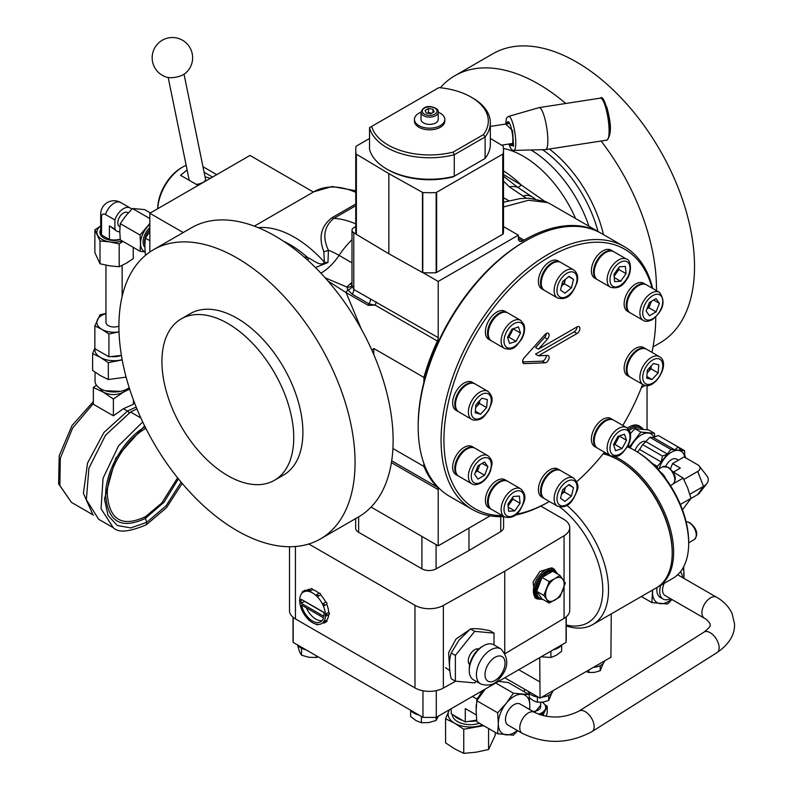 <?xml version="1.0" encoding="UTF-8"?>
<svg xmlns="http://www.w3.org/2000/svg" width="793" height="793" viewBox="0 0 793 793"><rect width="100%" height="100%" fill="white"/><g stroke="black" fill="none" stroke-linecap="round" stroke-linejoin="round"><path stroke-width="1.19" d="M641.339 387.678L645.165 385.467M647.048 385.646L647.048 429.677M611.264 613.881L610.907 657.258L540.073 698.157L539.716 657.615M627.372 428.101A20.241 11.687 -60 0 1 629.156 426.931A20.241 11.687 -60 0 1 639.277 425.93A20.241 11.687 -60 0 1 640.238 426.604M639.525 426.188A20.241 11.687 120 0 0 638.91 425.732M539.716 681.831L518.741 669.728M638.147 425.415A20.142 11.627 -60 0 1 638.514 425.603L640.655 426.842A20.142 11.627 -60 0 1 643.064 429.162M628.532 429.201A20.142 11.627 -60 0 1 630.594 427.843A20.142 11.627 -60 0 1 640.655 426.842M504.784 677.777L540.073 698.157M527.989 691.179A12.648 7.306 0 0 0 531.488 695.015A12.648 7.306 0 0 0 538.13 697.027M593.412 667.359A12.648 7.306 0 0 0 604.514 660.946M541.887 697.106A12.648 7.306 0 0 0 552.989 690.693M642.786 429.132L641.022 428.101A19.23 11.102 120 0 0 629.355 430.421M536.802 696.849L538.189 697.067M600.212 665.704L600.212 670.749L594.572 672.355L588.921 672.494L588.921 669.946M603.235 663.404L600.212 670.749M588.921 672.494L586.156 671.542M548.687 695.451L548.687 700.497L543.046 702.102L537.406 702.241L537.406 697.196M551.72 693.151L548.687 700.497M537.406 702.241L533.273 700.596L529.139 697.463M498.559 681.375L508.273 682.555L529.149 694.609L529.139 693.151M630.415 433.503L634.975 428.686L648.565 429.905L654.453 433.305L654.78 436.804M540.648 705.294L534.651 712.431M634.975 428.686L640.863 432.086L654.453 433.305M629.583 446.618L640.863 432.086M630.336 447.857A19.23 11.102 -60 0 1 634.628 440.868A19.23 11.102 -60 0 1 648.218 433.018A19.23 11.102 -60 0 1 653.918 437.151M538.467 714.215A13.154 7.593 0 0 0 545.713 707.435A13.154 7.593 0 0 0 542.134 702.221M645.849 441.493A10.121 5.838 120 0 0 635.005 450.583A75.9 43.823 -120 0 0 634.985 450.573A75.9 43.823 -120 0 0 627.382 446.806M539.874 714.731A13.154 7.593 0 0 0 545.267 710.389A13.154 7.593 -0 0 0 545.713 708.427L545.713 707.435M540.747 715.018L543.294 714.622L547.229 706.157L544.9 704.808M547.229 706.157L547.229 712.957L546.05 716.307M543.294 715.732L543.294 714.622M637.612 452.109L640.347 448.204M645.115 442.306L649.854 437.28L653.382 437.369M683.933 578.394L683.705 566.678M652.52 590.061L651.905 602.591L641.359 596.505M651.905 602.591L667.647 603.998L671.939 599.508M657.556 468.762L657.318 466.353L652.381 463.499M659.003 468.851A19.23 11.102 -60 0 1 664.683 458.215L667.557 454.131L662.413 456.025L661.243 461.982L670.908 449.443L649.854 437.28M662.413 456.025L642.657 444.615L645.928 441.651L667.557 454.131M661.243 461.982L639.614 449.502L642.657 444.615M657.318 466.353L664.683 458.215A19.23 11.102 -60 0 1 678.273 450.374L681.147 450.493L678.114 446.955L674.843 449.928L684.508 450.652L658.359 435.555L653.214 437.439L674.843 449.928M685.965 458.126L684.795 455.678M682.892 568.145A22.263 12.857 -60 0 1 684.042 574.301A22.263 12.857 -60 0 1 683.705 578.256M671.552 599.29A22.263 12.857 -60 0 1 660.43 603.671A22.263 12.857 -60 0 1 652.56 592.47A22.263 12.857 -60 0 1 652.698 589.962M670.908 449.443L678.273 450.374A19.23 11.102 -60 0 1 684.855 457.373M684.508 450.652L685.023 457.462M657.05 587.435A16.187 9.347 120 0 0 656.852 589.992A16.187 9.347 120 0 0 660.202 597.407L663.067 599.062A16.187 9.347 -60 0 1 659.717 591.647A16.187 9.347 -60 0 1 660.847 585.254M680.354 571.852A16.187 9.347 -60 0 1 682.585 577.611M665.723 466.294A10.121 5.838 -60 0 1 671.473 459.633A10.121 5.838 -60 0 1 676.538 459.127L678.411 460.208M683.853 479.448L697.691 471.458A8.178 4.718 0 0 0 699.376 466.195A8.178 4.718 0 0 0 697.691 464.777L684.091 456.927L672.523 463.608L670.452 468.941M672.523 463.608L680.335 468.118L673.624 471.994M682.486 509.889L691.01 498.331L687.65 487.883L683.16 478.1L672.523 471.429M683.16 478.1L673.574 483.631M691.01 498.331L680.364 504.477M689.841 494.237L703.47 486.367A16.356 9.447 0 0 0 706.841 483.542A16.356 9.447 0 0 0 706.841 475.83L699.376 466.195M690.911 498.51L697.691 494.594L703.47 486.367L697.691 471.458M706.841 483.542L699.376 493.177A8.178 4.718 180 0 1 697.691 494.594M636.422 451.405L636.422 451.405A73.868 42.653 60 0 1 688.661 541.877L688.661 543.532A75.9 43.823 -120 0 0 634.995 450.573L636.422 451.405L634.995 450.573M614.843 456.58A75.9 43.823 60 0 1 619.967 459.256A75.9 43.823 60 0 1 669.54 526.136A75.9 43.823 60 0 1 657.912 586.949L672.94 578.275A75.9 43.823 -120 0 0 688.661 543.532M657.912 586.949A75.9 43.823 60 0 1 657.189 587.355M618.53 460.079L619.244 460.495A74.889 43.238 60 0 1 672.196 552.206L672.196 553.028A75.9 43.823 -120 0 0 618.53 460.079A75.9 43.823 -120 0 0 603.166 453.804M566.817 505.319A75.9 43.823 60 0 1 608.518 589.804A75.9 43.823 60 0 1 592.797 624.547A75.9 43.823 60 0 1 566.242 625.955M566.242 625.003A71.846 41.484 -120 0 0 602.789 589.804A71.846 41.484 -120 0 0 559.749 506.975M660.589 472.202A10.121 5.838 60 0 1 665.842 478.863M603.939 452.823A75.9 43.823 60 0 1 606.774 453.537M592.797 624.547L656.475 587.772A75.9 43.823 -120 0 0 672.196 553.028M540.836 506.112L563.813 519.375A20.241 11.687 0 0 1 569.741 527.632A20.241 11.687 0 0 1 564.061 535.751L504.754 571.208L443.346 605.446L443.346 688.076A20.241 11.687 180 0 1 414.977 687.928L414.977 605.307L308.774 543.988M569.741 527.632L569.741 610.263A20.241 11.687 180 0 1 564.061 618.381L564.061 586.949M557.608 574.033L554.148 569.116L551.878 567.808L539.944 571.436L533.074 581.963L534.978 597.783L536.94 598.913L542.927 599.449M504.754 652.689L504.754 571.208M505.24 653.541L564.061 618.381M556.706 573.517A15.186 8.773 120 0 0 555.001 571.931L553.851 571.277A15.186 8.773 120 0 0 536.96 583.598A15.186 8.773 120 0 0 538.665 597.585L539.805 598.249A15.186 8.773 120 0 0 542.035 598.933L549.222 603.086L543.849 595.444L549.222 581.596L554.842 578.642A13.154 7.593 120 0 0 546.793 588.664A13.154 7.593 120 0 0 546.793 599.409A13.154 7.593 120 0 0 554.842 600.132A13.154 7.593 120 0 0 562.901 590.111A13.154 7.593 120 0 0 562.901 579.366A13.154 7.593 120 0 0 554.842 578.642L559.967 575.401L565.33 583.043L559.967 596.881L549.222 603.086M555.001 571.931A15.186 8.773 120 0 0 552.771 571.247L542.035 577.453A15.186 8.773 120 0 0 538.1 584.263A15.186 8.773 120 0 0 536.663 591.291A15.186 8.773 120 0 0 539.805 598.249M559.967 575.401L552.771 571.247A15.186 8.773 120 0 0 542.035 577.453L536.663 591.291L543.849 595.444M542.035 577.453L549.222 581.596M536.663 591.291L542.035 598.933M414.977 605.307A20.241 11.687 0 0 0 443.346 605.446M436.091 544.622L436.091 568.888L468.98 550.55L500.74 531.568L500.74 516.679M436.091 568.888A10.121 5.838 180 0 1 421.906 568.819L421.906 536.425M358.634 516.887L358.634 532.291L421.906 568.819M358.634 532.291A10.121 5.838 180 0 1 355.67 528.158L355.67 518.592M503.585 516.61L503.585 527.504A10.121 5.838 180 0 1 500.74 531.568M295.432 546.506L295.432 618.917L414.977 687.928M318.955 593.273A18.219 10.517 60 0 0 315.852 591.043A18.219 10.517 60 0 0 312.69 589.665A1.219 0.704 -120 0 0 311.649 588.555A1.219 0.704 -120 0 0 311.302 588.604L308.725 590.091A1.219 0.704 60 0 1 309.329 590.151A1.219 0.704 60 0 1 310.103 591.162L308.576 591.37A18.219 10.517 60 0 1 312.551 592.946A18.219 10.517 60 0 1 316.536 595.969A18.219 10.517 60 0 1 322.969 605.089A18.219 10.517 60 0 1 325.437 615.249L326.121 613.841L328.699 612.345A18.219 10.517 60 0 0 326.746 604.276A1.219 0.704 -120 0 0 326.766 604.266A1.219 0.704 -120 0 0 326.845 603.037A1.219 0.704 -120 0 0 325.745 602.105A18.219 10.517 60 0 0 320.63 594.859A1.219 0.704 -120 0 0 320.055 593.412A1.219 0.704 -120 0 0 319.183 593.144A1.219 0.704 -120 0 0 319.014 593.323M312.69 589.665L310.103 591.162M305.9 590.626A1.219 0.704 -120 0 0 304.938 590.27A1.219 0.704 -120 0 0 304.849 590.339M302.252 592.936L302.133 593.055A18.219 10.517 60 0 1 303.441 592.044L306.742 590.141A18.219 10.517 60 0 1 310.122 589.288M316.486 624.25L316.536 624.26A18.219 10.517 60 0 1 308.576 619.66L308.616 619.7M323.167 622.634L324.168 621.623A1.219 0.704 60 0 1 324.178 623.05L326.766 621.553A1.219 0.704 -120 0 0 326.845 621.494A1.219 0.704 -120 0 0 326.746 620.136A18.219 10.517 60 0 0 328.679 614.615M328.699 614.317A1.219 0.704 -120 0 0 329.194 614.317A1.219 0.704 -120 0 0 329.442 613.762A1.219 0.704 -120 0 0 328.699 612.345M295.432 618.917A20.241 11.687 180 0 1 289.504 610.65L289.504 546.734M391.702 460.812L437.389 487.189A6.076 3.509 -60 0 1 438.212 489.638L438.212 545.842L490.173 515.846M438.212 545.842L371.084 507.094M423.898 463.489L423.898 466.403L392.922 448.511M437.389 487.189A151.79 87.636 -60 0 1 423.898 466.403M503.991 516.58A151.79 87.636 -60 0 1 472.509 509.572L449.611 496.349A151.79 87.636 -60 0 1 418.179 426.862A151.79 87.636 -60 0 1 525.511 240.953L525.511 240.953A151.79 87.636 -60 0 1 601.401 233.429L624.299 246.653A151.79 87.636 -60 0 1 652.659 288.414M524.074 241.776L525.511 240.953L524.074 241.776A149.768 86.467 -60 0 0 423.898 382.246A149.768 86.467 -60 0 0 418.179 425.207L418.179 426.862M516.213 514.31A149.768 86.467 -60 0 0 549.39 501.483L548.409 502.048A151.79 87.636 -60 0 1 515.143 515.153M472.509 509.572A151.79 87.636 -60 0 1 449.244 387.936A151.79 87.636 -60 0 1 548.409 254.176A151.79 87.636 -60 0 1 624.299 246.653M502.385 515.658A149.768 86.467 -60 0 1 446.776 410.288A149.768 86.467 -60 0 1 549.836 256.654A149.768 86.467 -60 0 1 652.094 288.097M522.646 240.953A6.076 3.509 -60 0 1 519.613 241.25A6.076 3.509 -60 0 1 518.354 238.475L522.646 240.953L524.074 240.13A151.79 87.636 -60 0 1 599.974 232.607A151.79 87.636 -60 0 1 600.688 233.023M503.496 226.59L518.354 235.164L518.354 238.475M518.354 235.164L438.212 281.436L423.065 272.693A73.868 42.653 180 0 1 422.788 272.673L422.788 192.53A10.121 5.838 0 0 1 422.451 192.352L388.838 173.608L356.374 154.199A10.121 5.838 0 0 1 356.067 154.011A73.868 42.653 180 0 1 355.75 150.065A73.868 42.653 180 0 1 356.037 146.299A10.121 5.838 0 0 1 356.493 146.011L369.518 138.497M355.75 150.065L355.75 230.208A73.868 42.653 0 0 0 356.047 233.994L353.777 232.686A6.076 3.509 180 0 1 351.993 230.208L351.993 285.331L353.777 289.475L438.212 337.64L438.212 281.436M438.212 337.64A6.076 3.509 -60 0 1 437.389 341.04L375.218 305.146L368.19 305.345L346.095 292.587L361.241 328.897M371.917 350.268L373.81 348.484L423.898 377.409A151.79 87.636 -60 0 1 437.389 341.04M423.898 377.409L423.898 382.246M422.788 192.53A73.868 42.653 180 0 0 436.15 192.55L436.15 272.693A73.868 42.653 180 0 1 423.065 272.693M436.15 272.693A10.121 5.838 0 0 0 436.636 272.435L502.752 234.262A10.121 5.838 0 0 0 503.208 233.975A73.868 42.653 0 0 0 503.496 230.208L503.496 150.065A73.868 42.653 180 0 1 503.208 153.832A10.121 5.838 0 0 1 502.752 154.11L436.636 192.283A10.121 5.838 0 0 1 436.15 192.55M351.993 230.208A6.076 3.509 180 0 1 353.777 227.73L355.75 226.59M503.496 202.225L520.178 198.587L528.931 198.21L545.852 201.719L550.124 203.831L547.606 202.572L528.564 200.262L503.496 206.973M503.496 174.529L521.209 184.957L544.603 201.214M327.985 281.009L346.095 292.587A6.076 3.509 120 0 1 347.81 289.921L352.211 294.203L368.993 303.888L375.218 305.146A6.076 3.509 120 0 0 376.041 301.746M530.993 149.986A93.098 53.755 60 0 1 588.981 226.263M355.75 205.734L333.912 218.343C324.069 226.411 322.236 237.028 328.411 250.191L327.975 262.493L315.475 267.558M526.304 198.2L509.393 186.89L503.496 181.091M325.199 277.847L346.898 287.036L350.189 283.894A6.076 2.885 -127.6 0 0 351.993 284.518M320.897 273.149A40.483 23.374 120 0 0 321.165 273A40.483 23.374 120 0 0 339.067 255.386A60.714 35.051 -60 0 1 351.993 239.704M304.086 256.932A95.13 54.925 60 0 1 307.971 257.794C311.976 258.974 321.205 267.618 324.357 262.146L323.812 251.51C318.33 237.355 321.076 226.084 332.049 217.698L355.75 204.019M503.496 170.882A89.054 51.416 60 0 1 521.209 184.957A12.143 2.657 -56.3 0 1 517.779 187.386L534.988 198.736M503.496 176.244L517.779 187.386A20.241 14.552 -47.7 0 0 509.393 186.89M545.852 201.719A20.241 18.764 112.9 0 1 547.606 202.572M522.934 196.248A20.241 11.687 -60 0 1 530.824 196.327M352.033 286.055A6.076 3.767 171.8 0 1 347.81 289.921L346.898 287.036A6.076 4.52 -146.3 0 0 351.834 285.51L351.834 285.51A6.076 4.52 -146.3 0 0 351.993 285.252M283.636 241.3A95.12 54.915 -120 0 1 307.971 257.794A6.076 4.312 -75.5 0 1 308.031 260.451M258.26 227.68A101.197 58.424 60 0 1 324.357 262.146A6.076 3.787 -170.8 0 0 327.975 262.493M323.812 251.51A6.076 3.648 163.8 0 0 328.411 250.191A97.955 56.561 60 0 1 339.067 255.386L351.993 262.85M440.333 87.745A166.976 96.399 60 0 1 454.904 75.692A166.976 96.399 60 0 1 538.388 83.969A166.976 96.399 60 0 1 565.756 103.477M601.124 141.015A166.976 96.399 60 0 1 656.445 290.605M454.904 75.692L492.968 53.716A166.976 96.399 60 0 1 576.461 61.983A166.976 96.399 60 0 1 685.539 209.124A166.976 96.399 60 0 1 659.945 342.923L653.016 346.918M153.505 249.706L191.579 227.72A166.976 96.399 60 0 1 275.062 235.997A166.976 96.399 60 0 1 384.139 383.128A166.976 96.399 60 0 1 358.545 516.927L320.481 538.913A166.976 96.399 60 0 1 236.998 530.636A166.976 96.399 60 0 1 127.911 383.505A166.976 96.399 60 0 1 153.505 249.706A166.976 96.399 60 0 1 236.998 257.973A166.976 96.399 60 0 1 346.075 405.114A166.976 96.399 60 0 1 320.481 538.913M181.23 318.875L190.389 313.592A93.197 53.805 60 0 1 236.998 318.211A93.197 53.805 60 0 1 297.881 400.336A93.197 53.805 60 0 1 283.597 475.017L274.437 480.31A93.197 53.805 60 0 1 227.839 475.691A93.197 53.805 60 0 1 166.946 393.566A93.197 53.805 60 0 1 181.23 318.875A93.197 53.805 60 0 1 227.839 323.494A93.197 53.805 60 0 1 288.721 405.629A93.197 53.805 60 0 1 274.437 480.31M490.342 138.428L502.871 145.922A10.121 5.838 0 0 1 503.178 146.11A73.868 42.653 180 0 1 503.496 150.065M472.559 97.926L471.131 97.103A58.692 33.891 0 0 0 471.121 97.103A58.692 33.891 0 0 0 438.916 87.607L371.669 126.424A58.692 33.891 0 0 0 453.12 152.117L483.413 134.622A58.692 33.891 0 0 0 471.131 97.103L472.559 97.926A60.714 35.051 180 0 1 490.342 122.717A60.714 35.051 180 0 1 485.108 136.951L485.108 158.431L453.12 176.898A58.692 33.891 180 0 1 388.124 169.811L386.687 168.988A60.714 35.051 0 0 0 454.28 176.234L454.28 154.744A60.714 35.051 180 0 1 386.687 147.498A60.714 35.051 180 0 1 369.518 127.673L369.518 149.153A60.714 35.051 0 0 0 386.687 168.988L388.124 169.811M371.669 126.424L369.518 127.673M453.12 152.117L454.28 154.744L485.108 136.951L483.413 134.622M414.442 119.406L414.442 121.061A15.176 8.763 0 0 0 418.892 127.257A15.176 8.763 0 0 0 435.436 129.16A15.176 8.763 0 0 0 444.804 121.061L444.804 119.406A15.176 8.763 180 0 1 435.436 127.504A15.176 8.763 180 0 1 418.892 125.601A15.176 8.763 180 0 1 414.442 119.406A15.176 8.763 180 0 1 421.024 112.19M438.222 112.19A15.176 8.763 180 0 1 440.353 113.211A15.176 8.763 180 0 1 444.804 119.406M421.024 112.14L421.024 119.406A8.604 4.966 0 0 0 427.397 124.204A8.604 4.966 0 0 0 438.222 119.406L438.222 112.14A8.604 4.966 180 0 1 427.397 116.938A8.604 4.966 180 0 1 421.024 112.14C422.847 107.561 426.406 105.786 431.719 106.817C436.507 108.056 438.668 109.83 438.222 112.14M434.158 111.853L430.837 113.766L426.297 113.062L425.088 110.445L428.408 108.522L432.948 109.226L434.158 111.853M432.948 112.547L432.948 109.226M431.709 113.26A4.064 2.349 -0 0 0 430.678 113.012A4.064 2.349 -0 0 0 427.546 113.26M431.838 113.191L428.408 112.656L428.408 108.522M427.407 113.23L428.408 112.656M485.108 158.431A60.714 35.051 0 0 0 490.342 144.197L490.342 122.717M512.377 145.03L511.535 145.654A12.143 2.567 81.2 0 1 510.414 144.752L509.899 143.87M508.749 122.072L507.084 122.33L507.986 121.636A12.143 2.567 81.2 0 1 508.194 121.676A12.143 2.567 81.2 0 1 509.116 122.548L509.215 122.578M509.116 122.548L510.345 125.165A12.143 2.567 81.2 0 1 511.475 129.041L512.357 133.66A12.143 2.567 81.2 0 1 512.833 138.23L512.853 142.145A12.143 2.567 81.2 0 1 512.397 144.732L511.535 145.654M506.816 123.867A12.143 2.567 81.2 0 1 507.123 122.558L509.592 123.361M508.6 116.422A17.208 3.638 81.2 0 1 508.69 116.402A17.208 3.638 81.2 0 1 514.439 130.082A17.208 3.638 81.2 0 1 513.953 150.402A17.208 3.638 81.2 0 1 513.854 150.412M508.64 116.412L538.972 107.63A21.252 4.49 81.2 0 1 539.091 107.61A21.252 4.49 81.2 0 1 546.189 124.501A21.252 4.49 81.2 0 1 545.594 149.609A21.252 4.49 81.2 0 1 545.465 149.619L513.904 150.412M545.594 149.609L606.843 140.133A21.252 4.49 -98.8 0 0 607.051 140.074A21.252 4.49 -98.8 0 0 607.448 115.025A21.252 4.49 -98.8 0 0 600.559 98.124A21.252 4.49 -98.8 0 0 600.351 98.134L539.091 107.61M610.243 129.953A19.637 4.153 -98.8 0 0 608.717 115.094A19.637 4.153 -98.8 0 0 606.665 106.807L608.895 115.609L610.243 129.953M510.414 144.752L512.615 143.444M356.067 154.011L356.067 234.163A10.121 5.838 0 0 0 356.374 234.351L388.838 253.76L388.838 173.608M388.838 253.76L422.451 272.505A10.121 5.838 0 0 0 422.788 272.673M503.208 233.975L503.208 153.832M468.98 528.079L468.98 550.55M443.346 688.076L455.678 681.197M566.073 616.974L566.073 642.399A136.614 78.874 0 0 0 566.242 638.553L566.242 616.835M436.289 690.634L436.289 717.328L566.073 642.399M422.966 690.772L422.966 717.328A136.614 78.874 0 0 0 436.289 717.328M293.172 617.36L293.172 642.399L422.966 717.328M293.014 617.222L293.014 638.553A136.614 78.874 0 0 0 293.172 642.399M553.217 649.824A16.187 9.347 0 0 0 561.92 644.798M410.387 710.072A16.187 9.347 0 0 0 413.877 713.076A16.187 9.347 0 0 0 419.091 715.098M297.335 644.798A16.187 9.347 0 0 0 302.113 648.476A16.187 9.347 0 0 0 306.029 649.824M301.409 648.129L302.123 648.476M297.603 645.145L299.566 651.915L301.528 655.196L301.528 648.387M316.199 655.692L316.199 657.466L308.864 657.288L301.528 655.196M318.231 656.862L316.199 657.466M410.655 710.419L410.655 716.535L416.028 720.599L421.4 722.74L421.4 716.426M436.071 717.338L436.071 720.47L428.735 722.562L421.4 722.74M438.549 716.02L436.071 720.47M550.907 651.152L550.907 657.466L541.133 656.802M561.652 645.145L561.652 651.261L556.28 655.325L550.907 657.466M449.809 670.63L445.577 667.666M479.478 723.275A18.219 10.517 180 0 1 457.531 721.59A18.219 10.517 180 0 1 452.198 714.384M476.682 720.718A18.219 10.517 180 0 1 469.079 721.333L465.273 721.927L462.478 720.312A18.219 10.517 180 0 1 457.531 718.28A18.219 10.517 180 0 1 454.012 715.425L451.227 713.819L451.227 708.704M482.422 724.971A22.263 12.857 180 0 1 476.177 726.566A22.263 12.857 180 0 1 454.667 723.246A22.263 12.857 180 0 1 448.907 710.825A22.263 12.857 180 0 1 449.542 709.676M495.238 732.375L495.238 735.17L488.587 749.504L488.587 728.529M488.587 749.504L476.177 752.18L463.756 753.35L454.667 748.86L445.577 742.853L445.577 718.745L454.667 723.246L463.756 729.243L463.756 753.35M449.413 709.745L445.577 718.745M463.756 729.243L483.671 725.694M462.478 720.312L454.012 715.425M476.623 720.173L469.079 721.333M476.851 700.625L476.851 699.02L472.42 696.462M465.273 721.927L465.273 708.555L476.236 714.88M529.456 709.438A22.263 12.857 120 0 0 529.803 705.473L529.149 694.609L513.408 693.201L495.744 683.001M529.694 709.566L529.803 705.473A22.263 12.857 120 0 0 521.933 694.281A22.263 12.857 120 0 0 506.192 703.371A22.263 12.857 120 0 0 498.321 723.652A22.263 12.857 120 0 0 506.192 734.853A22.263 12.857 120 0 0 517.314 730.472M513.408 693.201L506.192 703.371L497.667 712.778L498.321 723.652L497.667 733.773L513.408 735.18L517.7 730.69M507.986 725.08A12.143 7.008 -60 0 1 505.468 719.519A12.143 7.008 -60 0 1 510.771 707.306A12.143 7.008 -60 0 1 520.129 704.045L534.442 712.312A12.143 7.008 -60 0 0 525.085 715.564A12.143 7.008 -60 0 0 519.782 727.786A12.143 7.008 -60 0 0 519.792 728.252A12.143 7.008 -60 0 0 522.3 733.347L507.986 725.08M664.157 583.341A12.143 7.008 120 0 0 662.571 589.992A12.143 7.008 120 0 0 665.089 595.553L704.442 618.272A12.143 7.008 120 0 1 701.934 613.177A12.143 7.008 120 0 1 701.924 612.711A12.143 7.008 120 0 1 707.227 600.489A12.143 7.008 120 0 1 716.585 597.238C723.672 601.263 728.836 606.665 732.058 613.445L734.496 623.625C735.101 634.44 729.282 644.104 717.031 652.609A12.143 6.671 -122.3 0 0 719.132 647.306A12.143 6.671 -122.3 0 0 713.363 635.213A12.143 6.671 -122.3 0 0 704.055 632.08L579.098 711.024C564.091 718.547 549.202 718.973 534.442 712.312M497.667 712.778L476.791 700.734L476.137 710.845L476.791 721.719L497.667 733.773M476.791 700.734L485.227 689.077M483.115 690.287A18.219 10.517 120 0 0 479.269 696.016A18.219 10.517 120 0 0 477.901 698.99M476.415 704.313A18.219 10.517 120 0 0 476.167 708.585M476.851 699.02L479.269 696.016M469.734 629.583L455.975 639.069L448.6 652.689L449.73 669.936M455.38 681.177L451.197 678.758C448.927 668.876 448.927 660.291 451.197 652.996L459.127 639.981L470.517 628.958C474.67 628.225 481.113 628.799 489.836 630.683L494.019 633.101L474.7 631.377L455.38 655.414L455.38 681.177L474.7 682.902L476.018 681.266M470.517 628.958L474.7 631.377M451.197 652.996L455.38 655.414M494.019 644.927L494.019 633.101M478.774 649.031A9.11 5.254 120 0 0 476.999 648.862A9.11 5.254 120 0 0 471.488 652.56A9.11 5.254 120 0 0 468.683 663.265A9.11 5.254 120 0 0 469.714 664.722M468.445 662.502A8.099 4.679 120 0 0 469.416 663.434L469.942 663.741M478.03 649.715L477.515 649.417A8.099 4.679 120 0 0 476.216 649.041M469.268 670.521L469.268 668.876A18.219 10.517 -60 0 1 476.821 650.974A18.219 10.517 -60 0 1 482.144 646.563L483.581 645.74A20.241 11.687 120 0 0 477.654 650.637A20.241 11.687 120 0 0 469.268 670.521A20.241 11.687 120 0 0 473.461 679.789L480.617 683.923A20.241 11.687 -60 0 1 484.81 654.77A20.241 11.687 -60 0 1 500.849 648.862L493.692 644.739A20.241 11.687 120 0 0 483.581 645.74M670.442 598.646A16.187 9.347 -60 0 1 663.067 599.062M645.809 284.469L643.678 283.24A16.187 9.347 120 0 0 641.844 282.576A16.187 9.347 120 0 0 626.698 294.054A16.187 9.347 120 0 0 627.491 311.282L629.622 312.511A16.187 9.347 -60 0 1 628.829 295.283A16.187 9.347 -60 0 1 643.975 283.805A16.187 9.347 -60 0 1 645.809 284.469A16.187 9.347 -60 0 1 646.166 284.697M560.066 262.037L557.935 260.808A16.187 9.347 120 0 0 542.66 268.678A16.187 9.347 120 0 0 541.738 288.85L543.869 290.079A16.187 9.347 -60 0 1 544.791 269.907A16.187 9.347 -60 0 1 560.066 262.037A16.187 9.347 -60 0 1 560.423 262.265M613.058 251.322L610.927 250.092A16.187 9.347 120 0 0 602.264 251.242A16.187 9.347 120 0 0 592.153 265.526A16.187 9.347 120 0 0 594.74 278.135L596.871 279.364A16.187 9.347 -60 0 1 594.284 266.755A16.187 9.347 -60 0 1 604.395 252.471A16.187 9.347 -60 0 1 613.058 251.322A16.187 9.347 -60 0 1 613.415 251.55M645.809 348.811L643.678 347.582A16.187 9.347 120 0 0 629.364 354.094A16.187 9.347 120 0 0 624.884 372.482A16.187 9.347 120 0 0 627.491 375.624L629.622 376.853A16.187 9.347 -60 0 1 627.015 373.711A16.187 9.347 -60 0 1 631.496 355.333A16.187 9.347 -60 0 1 645.809 348.811A16.187 9.347 -60 0 1 646.166 349.039M507.074 480.964L504.943 479.735A16.187 9.347 120 0 0 496.279 480.885A16.187 9.347 120 0 0 486.159 495.169A16.187 9.347 120 0 0 488.746 507.778L490.877 509.017A16.187 9.347 -60 0 1 488.29 496.408A16.187 9.347 -60 0 1 498.41 482.114A16.187 9.347 -60 0 1 507.074 480.964A16.187 9.347 -60 0 1 507.431 481.192M613.058 419.775L610.927 418.545A16.187 9.347 120 0 0 591.786 435.486A16.187 9.347 120 0 0 594.74 446.588L596.871 447.817A16.187 9.347 -60 0 1 593.917 436.725A16.187 9.347 -60 0 1 613.058 419.775A16.187 9.347 -60 0 1 613.415 420.003M560.066 470.259L557.935 469.02A16.187 9.347 120 0 0 542.66 476.9A16.187 9.347 120 0 0 541.738 497.072L543.869 498.301A16.187 9.347 -60 0 1 544.791 478.129A16.187 9.347 -60 0 1 560.066 470.259A16.187 9.347 -60 0 1 560.423 470.477M507.074 312.521L504.943 311.282A16.187 9.347 120 0 0 485.792 328.233A16.187 9.347 120 0 0 488.746 339.335L490.877 340.564A16.187 9.347 -60 0 1 487.923 329.462A16.187 9.347 -60 0 1 507.074 312.521A16.187 9.347 -60 0 1 507.431 312.739M474.313 447.827L472.182 446.598A16.187 9.347 120 0 0 470.348 445.934A16.187 9.347 120 0 0 455.202 457.412A16.187 9.347 120 0 0 455.995 474.64L458.126 475.869A16.187 9.347 -60 0 1 457.333 458.641A16.187 9.347 -60 0 1 472.479 447.163A16.187 9.347 -60 0 1 474.313 447.827A16.187 9.347 -60 0 1 474.67 448.045M474.313 383.485L472.182 382.246A16.187 9.347 120 0 0 457.868 388.768A16.187 9.347 120 0 0 453.388 407.156A16.187 9.347 120 0 0 455.995 410.298L458.126 411.527A16.187 9.347 -60 0 1 455.519 408.385A16.187 9.347 -60 0 1 459.999 389.997A16.187 9.347 -60 0 1 474.313 383.485A16.187 9.347 -60 0 1 474.67 383.703M577.026 333.496A4.044 2.339 120 0 0 579.673 329.928A4.044 2.339 120 0 0 579.049 326.686A4.044 2.339 120 0 0 577.026 326.885L538.417 349.178L547.467 339.077A4.044 2.339 120 0 0 548.28 333.268A4.044 2.339 120 0 0 546.258 333.476A4.044 2.339 120 0 0 545.049 334.477L524.302 357.633A4.044 2.339 120 0 0 523.489 363.442A4.044 2.339 120 0 0 524.302 363.63L545.049 362.817A4.044 2.339 120 0 0 548.607 359.665A4.044 2.339 120 0 0 548.28 355.621A4.044 2.339 120 0 0 547.467 355.433L538.417 355.789L577.026 333.496L574.172 331.841A4.044 2.339 120 0 0 577.026 326.885M655.742 317.795L655.742 317.101A149.768 86.467 -60 0 1 655.742 317.795A149.768 86.467 -60 0 1 651.965 352.36M642.608 384.357A149.768 86.467 -60 0 1 622.822 425.415M604.444 452.188A149.768 86.467 -60 0 1 576.749 481.678M548.409 502.048L549.39 501.483M538.417 355.789L535.553 354.134L574.172 331.841M522.666 361.925L542.194 361.172A4.044 2.339 120 0 0 545.059 359.199A4.044 2.339 120 0 0 546.248 355.482M538.417 349.178L535.553 347.522L544.613 337.421A4.044 2.339 120 0 0 546.258 333.476M487.923 391.336L475.047 383.901A16.187 9.347 120 0 0 473.679 383.346A16.187 9.347 120 0 0 458.245 394.369A16.187 9.347 120 0 0 458.86 411.944L471.736 419.388A16.187 9.347 -60 0 1 471.121 401.803A16.187 9.347 -60 0 1 486.565 390.78A16.187 9.347 -60 0 1 487.923 391.336C495.347 398.582 491.204 403.31 488.696 410.407C484.216 415.8 483.145 420.459 473.431 420.082L471.736 419.388A16.187 9.347 -60 0 0 473.104 419.943M486.624 407.592L480.568 414.204L475.205 412.796L475.899 404.787L481.956 398.175L487.318 399.573L486.624 407.592L479.468 403.459L475.651 407.632M475.344 411.19L480.568 414.204M479.468 403.459L479.715 400.614M475.661 407.543A8.118 4.689 120 0 0 476.444 406.769A8.118 4.689 120 0 0 479.626 400.723M487.923 455.678L475.047 448.243A16.187 9.347 120 0 0 466.948 449.046A16.187 9.347 120 0 0 456.371 463.32A16.187 9.347 120 0 0 458.86 476.286L471.736 483.73A16.187 9.347 -60 0 1 469.258 470.755A16.187 9.347 -60 0 1 479.834 456.481A16.187 9.347 -60 0 1 487.923 455.678C494.485 461.962 491.432 464.539 490.689 470.418C488.597 476.038 485.316 480.241 480.845 483.026C476.821 484.969 473.778 485.197 471.736 483.73M487.893 466.7L484.582 475.245L477.951 479.071L474.63 474.363L477.951 465.818L484.582 461.982L487.893 466.7L482.154 463.39M479.924 464.678L477.426 471.111L484.582 475.245M475.453 472.251L477.426 471.111M475.552 471.984A8.118 4.689 120 0 0 479.081 466.839A8.118 4.689 120 0 0 479.676 464.817M488.815 337.332A16.187 9.347 120 0 0 491.61 340.98L504.487 348.414A16.187 9.347 -60 0 1 501.691 344.767A16.187 9.347 -60 0 1 506.598 326.577A16.187 9.347 -60 0 1 520.684 320.372L507.798 312.938A16.187 9.347 120 0 0 493.722 319.143A16.187 9.347 120 0 0 488.815 337.332M516.065 341.317L509.582 343.478L507.53 337.372L511.971 329.125L518.453 326.974L520.505 333.07L516.065 341.317L508.908 337.194L507.609 337.62M508.908 337.194L513.259 328.699M513.349 328.936L520.505 333.07M507.609 337.233A8.118 4.689 120 0 0 511.128 333.07A8.118 4.689 120 0 0 512.516 328.936M573.676 478.11L560.8 470.675A16.187 9.347 120 0 0 541.807 486.902A16.187 9.347 120 0 0 544.603 498.718L557.489 506.162A16.187 9.347 -60 0 1 554.694 494.336A16.187 9.347 -60 0 1 573.676 478.11C577.899 482.65 579.039 486.833 577.076 490.689C573.646 499.094 569.295 509.423 557.489 506.162M569.057 484.493L573.498 487.626L571.446 496.091L564.963 501.424L560.522 498.301L562.574 489.836L569.057 484.493M568.65 484.83L573.498 487.626M564.289 491.957L561.503 494.257A8.118 4.689 120 0 0 565.32 487.725L565.359 487.536A8.118 4.689 120 0 1 565.32 487.725L564.289 491.957L571.446 496.091M626.668 427.635L613.792 420.201A16.187 9.347 120 0 0 599.716 426.406A16.187 9.347 120 0 0 594.809 444.595A16.187 9.347 120 0 0 597.595 448.243L610.481 455.678A16.187 9.347 -60 0 1 607.686 452.03A16.187 9.347 -60 0 1 612.592 433.84A16.187 9.347 -60 0 1 626.668 427.635L630.019 431.937C631.287 436.457 630.415 441.414 627.382 446.806C622.485 452.535 620.463 458.483 610.481 455.678M617.955 436.388L624.448 434.227L626.49 440.333L622.059 448.58L615.566 450.731L613.524 444.635L617.955 436.388M626.49 440.333L619.254 435.952M619.333 436.2L614.902 444.447L622.059 448.58M614.902 444.447L613.604 444.883M613.594 444.496A8.118 4.689 120 0 0 617.123 440.323A8.118 4.689 120 0 0 618.51 436.2M520.684 488.825L507.798 481.391A16.187 9.347 120 0 0 492.978 488.607A16.187 9.347 120 0 0 491.61 509.433L504.487 516.867A16.187 9.347 -60 0 1 505.855 496.041A16.187 9.347 -60 0 1 520.684 488.825C528.544 496.547 523.658 502.564 520.129 509.978C516.243 516.312 511.029 518.602 504.487 516.867M519.385 496.081L520.069 503.287L514.707 510.89L508.65 511.277L507.956 504.061L513.319 496.458L519.385 496.081M512.734 497.29L512.922 499.164L520.069 503.287M508.135 505.934L512.922 499.164M508.254 507.163L514.707 510.89M508.075 505.319A8.118 4.689 120 0 0 510.236 502.96A8.118 4.689 120 0 0 512.486 497.647M645.175 348.672A16.187 9.347 120 0 0 629.741 359.695A16.187 9.347 120 0 0 630.356 377.28L643.232 384.714A16.187 9.347 -60 0 1 642.617 367.129A16.187 9.347 -60 0 1 658.061 356.107A16.187 9.347 -60 0 1 659.419 356.672L646.543 349.237A16.187 9.347 120 0 0 645.175 348.672M647.395 370.113L653.452 363.501L658.814 364.909L658.121 372.918L652.064 379.53L646.701 378.132L647.395 370.113M651.212 365.95L650.964 368.795L658.121 372.918M650.964 368.795L647.147 372.958M646.84 376.516L652.064 379.53M647.157 372.879A8.118 4.689 120 0 0 647.94 372.095A8.118 4.689 120 0 0 651.122 366.049M598.963 258.954A16.187 9.347 120 0 0 597.595 279.79L610.481 287.225A16.187 9.347 -60 0 1 611.849 266.398A16.187 9.347 -60 0 1 626.668 259.182L613.792 251.748A16.187 9.347 120 0 0 598.963 258.954M614.644 281.624L613.951 274.418L619.313 266.815L625.37 266.428L626.064 273.644L620.701 281.247L614.644 281.624M618.728 267.647L618.907 269.521L626.064 273.644M614.129 276.281L618.907 269.521M614.248 277.52L620.701 281.247M614.069 275.677A8.118 4.689 120 0 0 616.23 273.317A8.118 4.689 120 0 0 618.471 268.004M541.807 278.68A16.187 9.347 120 0 0 544.603 290.506L557.489 297.94A16.187 9.347 -60 0 1 554.694 286.114A16.187 9.347 -60 0 1 573.676 269.898L560.8 262.463A16.187 9.347 120 0 0 541.807 278.68M564.963 293.212L560.522 290.079L562.574 281.614L569.057 276.281L573.498 279.404L571.446 287.869L564.963 293.212M568.65 276.608L573.498 279.404M564.289 283.745L561.503 286.035A8.118 4.689 120 0 0 565.32 279.513L565.359 279.324A8.118 4.689 120 0 1 565.32 279.513L564.289 283.745L571.446 287.869M638.444 285.688A16.187 9.347 120 0 0 627.868 299.962A16.187 9.347 120 0 0 630.356 312.938L643.232 320.372A16.187 9.347 -60 0 1 640.754 307.397A16.187 9.347 -60 0 1 651.331 293.132A16.187 9.347 -60 0 1 659.419 292.33L646.543 284.895A16.187 9.347 120 0 0 638.444 285.688M646.126 311.005L649.447 302.46L656.079 298.634L659.389 303.342L656.079 311.887L649.447 315.723L646.126 311.005M653.65 300.032L659.389 303.342M651.42 301.32L648.922 307.763L656.079 311.887M646.939 308.903L648.922 307.763M647.048 308.626A8.118 4.689 120 0 0 650.577 303.491A8.118 4.689 120 0 0 651.172 301.459M149.837 252.015L149.837 213.277L250.013 155.438L313.404 192.035M183.223 232.547L149.837 213.277M212.534 177.077L204.098 172.21M205.04 176.849L210.432 178.286M186.157 165.311A35.417 20.449 120 0 0 182.757 167.006A35.417 20.449 120 0 0 157.748 208.708M198.072 185.423L180.566 175.312L187.108 169.98M157.708 208.728A33.395 19.28 -60 0 1 181.319 167.829L182.757 167.006M184.045 74.235L205.526 179.218A8.099 3.301 168.4 0 1 204.495 181.349A8.099 3.301 168.4 0 1 196.267 184.382M166.411 77.09A12.143 4.956 -11.6 0 0 183.669 74.463A12.143 4.956 -11.6 0 0 185.512 73.174A20.241 20.241 0 0 0 162.287 40.225A20.241 20.241 0 0 0 166.411 77.09M149.837 231.606L145.337 238.088L144.832 245.909L145.337 254.315L146.15 254.781M149.837 240.695L145.337 238.088M149.837 229.534A12.529 7.236 120 0 0 148.985 230.525A12.529 7.236 120 0 0 144.851 244.373M149.837 227.512A13.54 7.821 120 0 0 147.914 229.603A13.54 7.821 120 0 0 144.841 247.267M145.089 251.758A17.208 9.932 -60 0 1 140.539 243.431A17.208 9.932 -60 0 1 146.616 227.76A17.208 9.932 -60 0 1 149.837 224.409M149.837 223.448L140.034 235.035L140.539 243.431L140.034 251.252L145.099 251.936M150.422 212.94L144.623 209.59L132.451 208.5L125.869 215.775L120.288 223.636L119.783 231.457L120.288 239.853L140.034 251.252M119.961 226.857L119.456 226.56A8.099 4.679 -60 0 1 117.78 222.863A8.099 4.679 -60 0 1 121.319 214.715A8.099 4.679 -60 0 1 127.554 212.544L128.258 212.95M149.837 218.541L132.451 208.5M140.034 235.035L120.288 223.636M105.479 214.516A13.362 7.712 -60 0 1 114.063 203.196A13.362 7.712 -60 0 1 120.744 202.532A13.362 13.362 0 0 0 100.701 214.1A13.362 7.712 0 0 0 101.544 216.786A5.561 3.212 -120 0 1 105.479 214.516L114.916 219.968A13.362 7.712 -60 0 1 130.181 207.984A13.362 7.712 -60 0 1 131.648 209.322M114.916 219.968L114.916 229.058L109.404 225.876L109.404 239.506L101.544 234.966L101.544 216.786M119.783 231.725A13.362 7.712 -60 0 1 116.829 231.12A13.362 7.712 -60 0 1 114.916 229.058M100.701 214.1L100.701 232.28A13.362 7.712 0 0 0 101.544 234.966M109.404 239.506A13.362 7.712 0 0 0 120.209 239.119M100.701 226.015A17.208 9.932 0 0 0 97.44 234.847A17.208 9.932 0 0 0 109.612 241.875A17.208 9.932 0 0 0 122.281 241.003M100.701 225.965L94.873 229.891L100.017 240.973L109.612 241.875L119.198 243.937L122.905 241.359M133.244 247.337L133.244 258.627L126.226 263.266L119.198 266.735L109.612 265.833L100.017 263.772L100.017 240.973M119.198 266.735L119.198 243.937M100.017 263.772L94.873 252.689L94.873 229.891M105.965 265.179L105.965 322.345A8.099 4.679 0 0 0 106.242 323.554A8.099 4.679 0 0 0 118.93 326.072M119.029 331.851A17.208 9.932 180 0 1 118.514 331.93A17.208 9.932 180 0 1 101.9 329.363A17.208 9.932 180 0 1 97.44 319.767A17.208 9.932 180 0 1 105.965 313.582M105.965 313.404L100.017 314.811L94.873 325.893L101.9 329.363L108.919 334.002L118.514 331.93M121.408 355.393L108.919 356.8L94.873 348.692L94.873 325.893M121.032 355.462A12.301 7.107 180 0 1 117.245 356.473A12.301 7.107 180 0 1 112.071 356.622M108.919 334.002L108.919 356.8M122.162 359.675A19.23 11.102 180 0 1 119.039 360.329A19.23 11.102 180 0 1 100.463 357.455A19.23 11.102 180 0 1 94.892 348.702M122.201 359.903L108.314 362.639L100.463 357.455L92.612 353.579L94.873 348.097M92.612 353.579L92.612 370.45L100.463 375.634L108.314 379.52L126.107 377.121M129.19 387.668A19.022 10.983 180 0 1 118.99 391.613A19.022 10.983 180 0 1 95.031 381.007L95.031 372.175M120.516 391.336L105.112 390.701M126.692 389.224L123.411 392.188C116.73 395.36 110.049 395.36 103.368 392.188L99.531 388.094M133.422 399.969L133.422 404.252L123.411 408.712L113.389 415.819L113.389 399.028L103.368 392.188L93.356 387.46L96.449 385.16M93.356 387.46L93.356 404.252L113.389 415.819M129.636 389.046L123.411 392.188L113.389 399.028M136.921 408.871L130.558 412.013L105.519 435.248L88.915 468.197L86.348 499.749L98.689 519.286L113.28 527.712L101.068 508.799L103.06 478.199L118.603 445.755L142.71 421.935M145.872 428.379L145.446 428.626C125.066 439.788 106.777 471.448 107.303 494.683C109.563 520.129 122.281 527.464 145.446 516.699L161.831 502.97L177.582 477.822M108.314 379.52L108.314 362.639M116.829 231.12L109.404 225.876M323.167 603.602A1.219 0.704 60 0 1 323.574 603.711A1.219 0.704 60 0 1 324.367 604.781A1.219 0.704 60 0 1 324.178 605.763L326.766 604.266L324.139 605.783L322.969 605.089L323.167 603.602L325.745 602.105M320.63 594.859L318.052 596.356L316.486 595.93L316.427 594.809A1.219 0.704 60 0 1 316.595 594.631A1.219 0.704 60 0 1 317.2 594.691A1.219 0.704 60 0 1 318.052 596.356M316.486 595.93L316.427 594.809M303.441 592.044A18.219 10.517 60 0 1 308.576 591.37L308.487 590.835A1.219 0.704 60 0 1 308.725 590.091L308.18 591.162M308.576 619.66A18.219 10.517 60 0 1 302.133 610.541A18.219 10.517 60 0 1 299.675 600.38A18.219 10.517 60 0 1 302.133 593.055M326.121 613.841A1.219 0.704 60 0 1 326.815 614.912A1.219 0.704 60 0 1 326.617 615.804A1.219 0.704 60 0 1 326.121 615.804L325.437 615.249A18.219 10.517 60 0 1 322.969 622.574A18.219 10.517 60 0 1 321.661 623.585A18.219 10.517 60 0 1 316.536 624.26M324.168 621.623L326.746 620.136M326.121 615.804L325.437 615.249M323.564 617.806A16.187 9.347 60 0 1 320.65 621.841A16.187 9.347 60 0 1 301.548 605.099L323.564 617.806M301.231 603.265L323.871 616.33A16.187 9.347 60 0 0 323.871 612.365L301.231 599.3A16.187 9.347 60 0 0 301.231 603.265L304.532 601.362A16.187 9.347 60 0 1 304.512 601.183M322.127 620.592A16.187 9.347 60 0 1 306.385 607.894M304.532 601.362L323.891 612.543M532.936 711.44A8.099 4.679 -0 0 0 540.648 706.771L540.648 702.33M672.682 484.325A10.121 5.838 -120 0 0 674.228 476.216A10.121 5.838 -120 0 0 667.617 467.295A10.121 5.838 -120 0 0 662.561 466.799L668.221 467.236C672.623 470.834 678.818 477.763 672.682 484.325L670.452 485.613M688.661 542.818L694.143 539.656A10.121 5.838 -120 0 0 695.699 531.548A10.121 5.838 -120 0 0 689.087 522.627A10.121 5.838 -120 0 0 686.074 521.655M564.061 581.061L564.061 535.751M554.148 569.116A17.208 9.932 120 0 0 535.007 583.073A17.208 9.932 120 0 0 536.94 598.913M557.023 573.696A16.187 9.347 120 0 0 547.259 570.682A16.187 9.347 120 0 0 536.346 583.539A16.187 9.347 120 0 0 542.343 599.111M438.212 489.638L391.425 462.626M353.777 232.686L353.777 289.475A6.076 3.509 120 0 1 352.211 294.203M518.354 236.82L524.074 240.13M575.599 218.541A89.054 51.416 -120 0 0 523.36 156.261A89.054 51.416 -120 0 0 503.446 148.499M597.991 231.467A93.098 53.755 -120 0 0 542.551 149.689M508.739 200.718L503.496 197.695M332.049 217.698A6.076 3.509 -120 0 0 333.912 218.343A111.317 64.273 60 0 1 355.75 223.854M320.293 272.505A89.054 51.416 60 0 1 321.165 273M350.189 283.894A40.483 23.374 120 0 0 351.993 282.427M355.75 192.312A101.197 58.424 -120 0 0 313.909 191.737L254.325 226.144M370.549 299.159A6.076 3.509 120 0 1 368.993 303.888A6.076 3.509 120 0 0 368.19 305.345M373.81 348.484L373.81 354.6M549.39 149.025A96.34 55.619 60 0 1 603.463 234.629M436.636 272.435L436.636 192.283M502.752 234.262L502.752 154.11M427.714 115.263A7.385 4.262 0 0 0 436.755 112.249A7.385 4.262 0 0 0 431.531 107.025A7.385 4.262 0 0 0 422.491 110.039A7.385 4.262 0 0 0 427.714 115.263M505.736 124.025L512.585 130.637L513.557 146.14L508.828 144.029M356.374 234.351L356.374 154.199M422.451 272.505L422.451 192.352M717.031 652.609L592.074 731.552A12.143 6.671 -122.3 0 0 594.175 726.249A12.143 6.671 -122.3 0 0 588.406 714.156A12.143 6.671 -122.3 0 0 579.098 711.024M499.174 677.014A14.165 8.178 120 0 0 504.15 658.824A14.165 8.178 120 0 0 490.877 660.738A14.165 8.178 120 0 0 485.901 678.927A14.165 8.178 120 0 0 499.174 677.014M542.194 361.172L545.049 362.817M522.914 362.827L524.302 363.63M544.613 337.421L547.467 339.077M475.374 418.942A14.165 8.178 120 0 0 489.37 408.306A14.165 8.178 120 0 0 487.15 393.427A14.165 8.178 120 0 0 473.163 404.063A14.165 8.178 120 0 0 475.374 418.942M481.262 482.094A14.165 8.178 120 0 0 491.283 464.748A14.165 8.178 120 0 0 481.262 458.959A14.165 8.178 120 0 0 471.25 476.315A14.165 8.178 120 0 0 481.262 482.094M504.487 344.301A14.165 8.178 120 0 0 517.115 344.44A14.165 8.178 120 0 0 523.539 326.151A14.165 8.178 120 0 0 510.92 326.012A14.165 8.178 120 0 0 504.487 344.301M576.541 491.036A14.165 8.178 120 0 0 570.108 480.171A14.165 8.178 120 0 0 557.479 494.891A14.165 8.178 120 0 0 563.912 505.756A14.165 8.178 120 0 0 576.541 491.036M629.533 433.404A14.165 8.178 120 0 0 616.914 433.265A14.165 8.178 120 0 0 610.481 451.554A14.165 8.178 120 0 0 623.1 451.693A14.165 8.178 120 0 0 629.533 433.404M519.901 509.631A14.165 8.178 120 0 0 522.121 492.195A14.165 8.178 120 0 0 508.125 497.717A14.165 8.178 120 0 0 505.914 515.153A14.165 8.178 120 0 0 519.901 509.631M644.6 385.269A16.187 9.347 -60 0 1 643.232 384.714L644.927 385.408C655.464 389.135 671.076 362.837 659.419 356.672M658.646 358.763A14.165 8.178 120 0 0 644.65 369.399A14.165 8.178 120 0 0 646.87 384.278A14.165 8.178 120 0 0 660.866 373.642A14.165 8.178 120 0 0 658.646 358.763M614.119 268.074A14.165 8.178 120 0 0 611.899 285.51A14.165 8.178 120 0 0 625.895 279.988A14.165 8.178 120 0 0 628.115 262.552A14.165 8.178 120 0 0 614.119 268.074M557.479 286.669A14.165 8.178 120 0 0 563.912 297.534A14.165 8.178 120 0 0 576.541 282.814A14.165 8.178 120 0 0 570.108 271.959A14.165 8.178 120 0 0 557.479 286.669M652.758 295.611A14.165 8.178 120 0 0 642.736 312.957A14.165 8.178 120 0 0 652.758 318.746A14.165 8.178 120 0 0 662.779 301.39A14.165 8.178 120 0 0 652.758 295.611M100.701 229.554A14.165 8.178 0 0 0 104.042 238.059A14.165 8.178 0 0 0 120.268 239.635M93.534 515.143L71.449 502.385L59.871 485.534L60.298 458.235L72.599 428.101L93.356 403.538M92.672 514.142L83.384 493.305L87.557 463.003L103.923 432.482L127.485 411.061L123.411 408.712M129.289 412.776L127.485 411.061L136.168 407.037M181.131 482.164L166.084 505.795L146.784 522.309L146.477 524.679C129.457 531.984 118.395 532.995 113.3 527.722L113.28 527.712M140.867 417.961L130.558 412.013M145.446 428.626L145.337 426.773C124.134 438.38 105.102 471.339 105.647 495.516C107.997 521.992 121.23 529.635 145.337 518.434L146.784 522.309L130.845 527.91L117.245 525.491L108.007 515.391L104.478 499.114L115.738 458.166L144.623 425.881M145.446 516.699L145.337 518.434L164.101 502.147L178.405 478.843M629.741 447.847A10.121 5.838 -120 0 0 628.106 445.488M304.938 590.27L302.361 591.756A1.219 0.704 60 0 1 302.966 591.816A1.219 0.704 60 0 1 303.322 592.113M322.781 622.812L324.178 623.05A1.219 0.704 60 0 1 323.574 622.991M318.023 624.438A1.219 0.704 60 0 1 317.815 624.715A1.219 0.704 60 0 1 317.2 624.656M524.46 689.137L524.46 691.902M658.111 469.367L662.561 466.799M694.143 539.656C700.288 533.094 694.093 526.165 689.692 522.567L686.044 521.546M302.361 609.044L302.46 611.135M309.944 620.166L308.824 620.156L308.19 618.897M318.28 624.448L316.694 624.706L316.149 624.061M550.124 203.831L599.974 232.607M313.909 191.737L332.227 186.514L355.75 190.756M490.342 126.414L509.621 123.43M513.953 150.402L512.199 150.006L510.89 148.658L508.769 144.039M600.559 98.124C602.472 95.725 605.198 101.385 608.717 115.094C611.453 127.009 610.897 135.335 607.051 140.074M508.69 116.402L507.143 117.324L506.301 119L505.676 124.035M501.582 145.149L512.714 143.434M592.074 731.552C568.918 743.993 545.663 744.597 522.3 733.347M704.442 618.272C705.691 618.639 707.515 620.344 709.913 623.417L710.231 624.636C709.269 625.479 713.066 624.785 704.055 632.08M677.658 574.766L716.585 597.238M480.617 683.923C488.478 686.49 494.733 684.716 499.372 678.61C508.7 668.271 509.195 658.349 500.849 648.862M504.487 348.414C514.469 351.22 516.501 345.272 521.388 339.553C524.421 334.16 525.303 329.204 524.034 324.674L520.684 320.372M610.481 287.225C617.023 288.959 622.237 286.66 626.113 280.325C633.101 271.632 630.395 259.41 626.668 259.182M557.489 297.94C569.295 301.211 573.646 290.882 577.076 282.467C578.533 276.965 577.403 272.772 573.676 269.898M643.232 320.372C645.274 321.839 648.317 321.611 652.342 319.668C663.563 310.341 665.922 301.231 659.419 292.33M202.968 166.699L216.747 174.648M189.23 180.318L168.185 77.476M122.152 296.334L122.152 265.407M93.356 401.585L72.014 425.554L59.197 455.757L58.613 483.899L71.449 502.385M146.477 524.679L166.51 507.659L182.192 483.433M130.181 207.984L120.744 202.532M630.534 448.214L628.334 445.002M321.661 623.585L322.87 622.892M329.194 614.317L325.685 615.883M319.183 593.144L316.199 595.028M299.923 598.993L299.853 600.965M302.361 591.756L301.955 593.313"/></g></svg>
